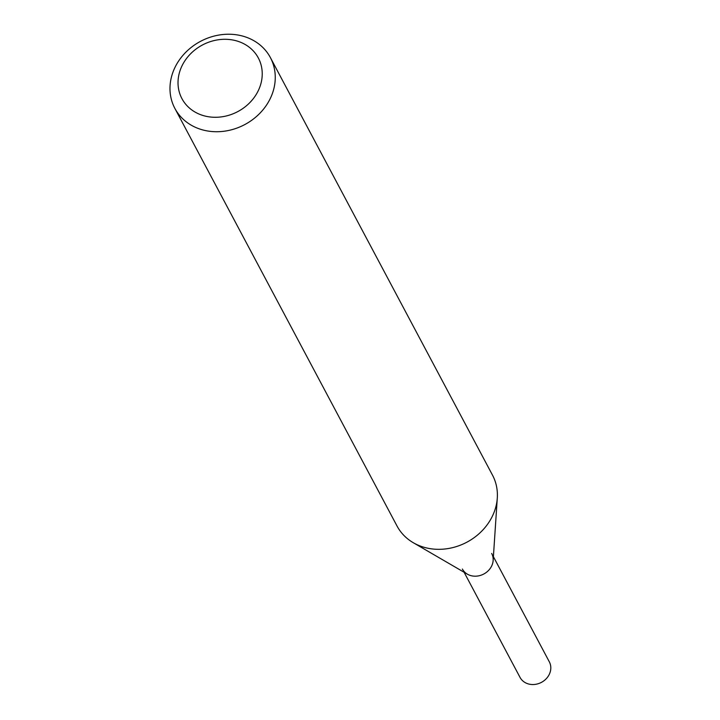<?xml version="1.0" encoding="UTF-8"?>
<svg xmlns="http://www.w3.org/2000/svg" width="720" height="720" viewBox="0 0 720 720"><rect width="100%" height="100%" fill="white"/><g stroke="black" fill="none" stroke-linecap="round" stroke-linejoin="round"><path stroke-width="1.08" d="M270.378 57.573L492.516 475.173A54.09 47.124 152 0 1 497.295 498.015A54.09 47.124 152 0 1 466.893 542.187A54.09 47.124 152 0 1 413.271 542.709A54.09 47.124 152 0 1 397.008 525.978L174.861 108.387A54.09 47.124 152 0 1 184.491 53.613A54.09 47.124 152 0 1 242.37 36A54.09 47.124 152 0 1 270.378 57.573A54.09 47.124 152 0 1 244.755 124.587A54.09 47.124 152 0 1 174.861 108.387M235.926 40.707A43.272 37.701 152 0 1 246.033 106.101A43.272 37.701 152 0 1 178.425 88.056A43.272 37.701 152 0 1 235.926 40.707M497.295 498.015L493.146 560.457A16.587 14.454 152 0 1 483.822 574.002A16.587 14.454 152 0 1 467.379 574.164L413.271 542.709M491.679 553.446A16.587 14.454 152 0 1 483.822 574.002A16.587 14.454 152 0 1 462.384 569.034M493.398 556.677L549.315 661.806A16.587 14.454 152 0 1 546.363 678.6A16.587 14.454 152 0 1 528.615 684A16.587 14.454 152 0 1 520.029 677.385L464.103 572.256"/></g></svg>

